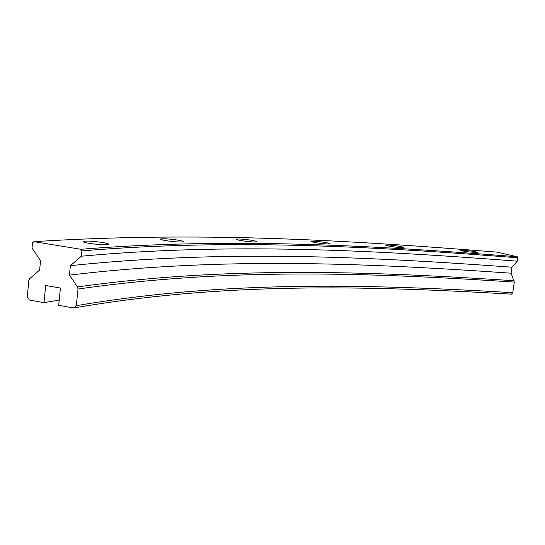 <?xml version="1.0" encoding="UTF-8"?>
<svg xmlns="http://www.w3.org/2000/svg" width="545" height="545" viewBox="0 0 545 545"><rect width="100%" height="100%" fill="white"/><g stroke="black" fill="none" stroke-linecap="round" stroke-linejoin="round"><path stroke-width="0.82" d="M89.598 243.411C98.754 244.698 105.035 245.052 108.441 244.48C109.334 243.962 107.229 243.274 102.119 242.423C93.1 241.149 86.846 240.795 83.365 241.36C82.418 241.864 84.495 242.545 89.598 243.411M166.995 240.808C175.102 241.939 180.49 242.273 183.168 241.823C183.801 241.374 181.683 240.754 176.812 239.97C168.8 238.853 163.439 238.512 160.707 238.955C160.026 239.391 162.124 240.011 166.995 240.808M242.743 240.863C250.026 241.871 254.733 242.191 256.865 241.823C257.308 241.421 255.155 240.849 250.421 240.1C243.22 239.098 238.533 238.778 236.36 239.139C235.876 239.534 238.002 240.113 242.743 240.863M317.626 242.954C324.248 243.867 328.424 244.167 330.147 243.86C330.434 243.486 328.233 242.934 323.553 242.205C316.999 241.306 312.844 241.006 311.086 241.306C310.759 241.673 312.946 242.225 317.626 242.954M392.366 246.681C398.463 247.519 402.21 247.798 403.62 247.532C403.77 247.178 401.502 246.64 396.808 245.918C390.772 245.087 387.039 244.807 385.601 245.073C385.41 245.42 387.665 245.952 392.366 246.681M467.658 251.797L477.904 252.601C477.931 252.253 475.56 251.715 470.798 250.993L460.593 250.189C460.525 250.53 462.882 251.068 467.658 251.797M39.635 270.02L40.562 260.66L32.019 248.084L32.53 242.859L33.885 241.66L80.817 249.283L81.92 250.898L81.382 256.204L70.38 265.674L69.426 275.116L77.485 286.936L78.017 289.048L76.314 305.656L73.541 308L58.69 305.309L60.427 288.053L45.685 285.464L43.975 302.639L29.396 300.002L27.25 296.807L28.851 280.443L29.75 278.611L39.635 270.02M59.214 300.118L43.975 302.639M33.885 241.66C197.978 231.332 342.676 239.78 496.951 252.124L517.328 256.763L517.75 257.785L517.273 261.157L511.946 267.193L511.094 273.195L514.289 282.078L512.784 292.679L511.442 294.157C362.139 285.491 222.517 282.371 73.541 308M512.784 292.679C363.74 283.897 224.424 280.614 76.314 305.656M511.094 273.195C360.947 262.779 220.555 257.104 69.426 275.116M511.946 267.193C361.778 256.279 221.406 249.889 70.38 265.674M517.273 261.157C368.141 249.787 228.941 242.743 81.382 256.204M517.75 257.785C368.611 246.136 229.425 238.69 81.92 250.898M517.328 256.763C368.052 245.018 228.723 237.443 80.817 249.283M514.289 282.078C365.218 272.432 225.943 267.881 78.017 289.048M514.153 280.736C365 270.974 225.637 266.26 77.485 286.936M160.666 239.316L160.707 238.955M83.31 241.878L83.365 241.36"/></g></svg>
